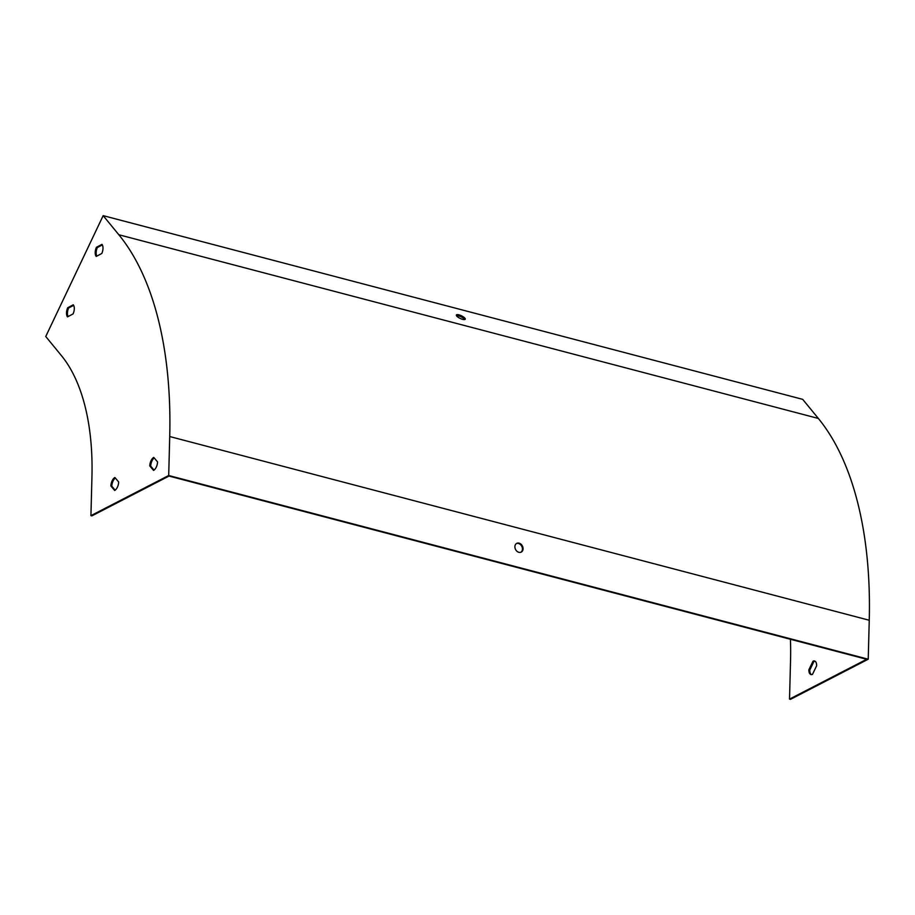 <?xml version="1.0" encoding="UTF-8"?>
<svg xmlns="http://www.w3.org/2000/svg" width="915" height="915" viewBox="0 0 915 915"><rect width="100%" height="100%" fill="white"/><g stroke="black" fill="none" stroke-linecap="round" stroke-linejoin="round"><path stroke-width="1.37" d="M464.706 319.552A4.907 1.464 25.4 0 0 458.518 315.835A4.907 1.464 25.4 0 0 456.459 315.641M818.353 418.452L802.695 399.352L103.166 215.643L45.75 336.503L61.408 355.603A210.278 107.364 104.7 0 1 91.946 476.681L90.928 515.648L91.855 515.888L169.012 476.063L866.677 659.292L789.531 699.106L790.457 699.357L868.232 659.212L869.25 620.256A350.468 178.928 -75.3 0 0 818.353 418.452L118.824 234.743L103.166 215.643M462.658 319.358A4.907 1.464 -154.6 0 1 458.129 317.253A4.907 1.464 -154.6 0 1 456.379 315.012A4.907 1.464 -154.6 0 1 461.446 315.789A4.907 1.464 -154.6 0 1 465.243 319.221A4.907 1.464 -154.6 0 1 462.658 319.358M516.426 543.556A4.907 3.832 -117.3 0 1 521.767 546.301A4.907 3.832 -117.3 0 1 520.909 552.237M68.099 316.567A7.011 3.58 104.7 0 1 68.648 307.989L73.635 305.335M96.807 256.131A7.011 3.58 104.7 0 1 97.356 247.553L102.343 244.9M115.153 490.177L111.813 486.231A7.011 3.58 104.7 0 1 115.336 478.03M154.029 470.104L150.701 466.158A7.011 3.58 104.7 0 1 154.212 457.957M90.928 515.648L168.703 475.503L868.232 659.212M514.893 546.667A4.907 3.832 62.7 0 0 518.862 552.317A4.907 3.832 62.7 0 0 521.23 552.1A4.907 3.832 62.7 0 0 522.385 545.981A4.907 3.832 62.7 0 0 516.723 543.384A4.907 3.832 62.7 0 0 514.893 546.667M168.703 475.503L169.721 436.535A350.468 178.928 -75.3 0 0 118.824 234.743M67.71 307.749A7.011 3.58 -75.3 0 0 67.527 316.876L73.086 313.914A7.011 3.58 -75.3 0 0 73.269 304.787L67.71 307.749L68.648 307.989M101.794 253.478A7.011 3.58 -75.3 0 0 101.977 244.351L96.418 247.313A7.011 3.58 -75.3 0 0 96.235 256.44L101.794 253.478M114.867 477.481A7.011 3.58 -75.3 0 0 110.887 485.991L114.684 490.486A7.011 3.58 -75.3 0 0 118.664 481.976L114.867 477.481M153.754 457.409A7.011 3.58 -75.3 0 0 149.774 465.918L153.56 470.413A7.011 3.58 -75.3 0 0 157.552 461.903L153.754 457.409M811.445 674.618A7.011 3.58 104.7 0 1 809.798 670.02L813.927 661.442A7.011 3.58 104.7 0 1 814.979 661.179M808.86 669.78A7.011 3.58 -75.3 0 0 810.965 674.549A7.011 3.58 -75.3 0 0 812.497 674.355L816.638 665.765A7.011 3.58 -75.3 0 0 814.533 660.996A7.011 3.58 -75.3 0 0 813 661.19L808.86 669.78L809.798 670.02M790.411 639.265A210.278 107.364 104.7 0 1 790.549 660.15L789.531 699.106M813 661.19L813.927 661.442M150.701 466.158L149.774 465.918M111.813 486.231L110.887 485.991M97.356 247.553L96.418 247.313M169.721 436.535L869.25 620.256"/></g></svg>
